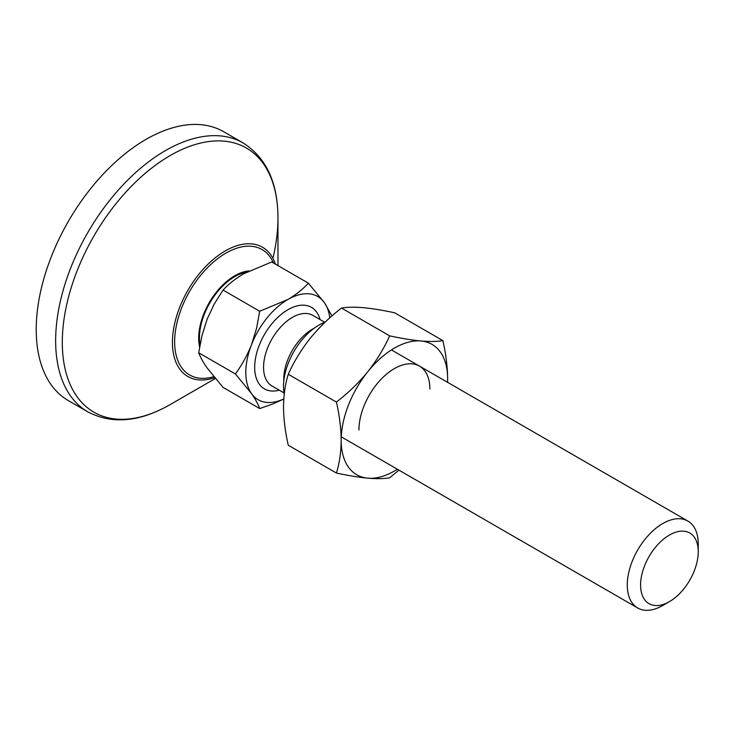 <?xml version="1.0" encoding="UTF-8"?>
<svg xmlns="http://www.w3.org/2000/svg" width="735" height="735" viewBox="0 0 735 735"><rect width="100%" height="100%" fill="white"/><g stroke="black" fill="none" stroke-linecap="round" stroke-linejoin="round"><path stroke-width="1.1" d="M640.589 584.996A40.774 23.538 -60 0 1 669.42 535.062A40.774 23.538 -60 0 1 698.25 551.709A40.774 23.538 -60 0 1 669.42 601.643A40.774 23.538 -60 0 1 640.589 584.996M283.784 398.94A59.59 34.407 -60 0 1 251.453 393.51A59.59 34.407 -60 0 1 251.453 344.853C247.199 355.483 241.843 365.185 235.375 373.95L251.453 393.51C255.495 399.353 258.242 404.369 259.703 408.559L223.027 387.382L207.095 367.904C203.053 362.07 200.26 357.026 198.698 352.772L201.96 335.675L207.095 319.247L214.262 303.987L223.027 290.068C228.548 284.096 235.411 278.684 243.588 273.843L271.684 261.972L308.36 283.15C302.939 289.167 296.141 294.606 287.945 299.457L259.703 311.245L223.027 290.068M235.375 373.95L198.698 352.772M669.42 601.643L662.768 605.484A50.182 28.977 -60 0 1 637.677 607.974A50.182 28.977 -60 0 1 627.277 584.996A50.182 28.977 -60 0 1 649.189 534.501A50.182 28.977 -60 0 1 687.859 521.051A50.182 28.977 -60 0 1 698.25 544.029L698.25 551.709M284.215 394.226A50.182 28.977 -60 0 1 283.508 386.527A50.182 28.977 -60 0 1 318.999 325.063A50.182 28.977 -60 0 1 325.173 322.123M200.03 344.715A49.87 28.794 -60 0 1 199.451 337.742A49.87 28.794 -60 0 1 246.583 272.189M249.009 270.93A50.963 29.428 120 0 0 198.68 338.192A50.963 29.428 120 0 0 199.608 347.03M259.703 311.245L256.561 328.352L251.453 344.853A59.59 34.407 -60 0 1 287.945 299.457A59.59 34.407 -60 0 1 324.438 302.719A59.59 34.407 -60 0 1 329.758 317.897M259.703 408.559L272.768 404.002L283.784 399.041M331.972 315.94L324.438 302.719L308.36 283.15M87.796 411.839A155.26 89.642 -60 0 1 64 287.422A155.26 89.642 -60 0 1 165.43 150.611A155.26 89.642 -60 0 1 243.055 142.921L223.633 131.703A155.26 89.642 -60 0 0 146.008 139.393A155.26 89.642 -60 0 0 44.578 276.213A155.26 89.642 -60 0 0 68.373 400.621L87.796 411.839C112.078 424.536 139.521 422.129 170.134 404.608L215.327 378.516L170.134 404.608A152.503 88.044 -60 0 1 62.3 342.354A152.503 88.044 -60 0 1 170.134 155.581A152.503 88.044 -60 0 1 277.968 217.836A152.503 88.044 -60 0 1 272.933 258.352M397.369 469.233A75.273 43.457 -60 0 1 367.794 478.173C376.724 478.908 384.01 478.788 389.651 477.805L398.93 470.134M336.419 473.046C348.151 475.582 358.606 477.291 367.794 478.173A75.273 43.457 -60 0 1 341.178 440.311C341.049 452.319 339.469 463.225 336.419 473.046L288.267 445.245C285.226 431.914 283.637 419.171 283.508 407.015C283.637 395.007 285.226 384.093 288.267 374.271C293.908 361.721 301.194 349.768 310.124 338.422C319.312 327.222 329.767 317.097 341.49 308.057C347.131 307.074 354.417 306.954 363.356 307.689C372.544 308.571 382.999 310.28 394.723 312.816L442.874 340.617C437.242 341.6 429.957 341.72 421.017 340.985A75.273 43.457 -60 0 1 447.633 378.847A75.273 43.457 -60 0 1 447.551 382.31M358.919 430.067A50.182 28.977 -60 0 1 394.401 368.602A50.182 28.977 -60 0 1 429.892 389.091M367.794 371.717A75.273 43.457 -60 0 1 421.017 340.985C411.83 340.103 401.374 338.394 389.651 335.858C384.01 348.418 376.724 360.37 367.794 371.717C358.606 382.907 348.151 393.032 336.419 402.073C339.469 415.413 341.049 428.156 341.178 440.311A75.273 43.457 -60 0 1 367.794 371.717M336.419 402.073L288.267 374.271M447.578 382.329L447.633 378.847C447.505 366.691 445.924 353.948 442.874 340.617M389.651 335.858L341.49 308.057M320.074 319.578A47.049 27.167 120 0 0 287.945 309.701A47.049 27.167 120 0 0 254.971 362.116A47.049 27.167 120 0 0 279.3 390.202M324.76 322.279L312.77 315.361A40.774 23.538 120 0 0 292.383 317.382A40.774 23.538 120 0 0 265.748 353.315A40.774 23.538 120 0 0 271.996 385.985L283.986 392.903M314.35 328.095A40.774 23.538 120 0 0 312.596 329.05A40.774 23.538 120 0 0 283.82 380.987M214.629 377.689A74.63 43.089 -60 0 1 172.697 336.07A74.63 43.089 -60 0 1 225.195 250.957A74.63 43.089 -60 0 1 275.395 264.113M213.802 376.678A72.407 41.803 -60 0 1 175.003 334.609A72.407 41.803 -60 0 1 225.847 253.143A72.407 41.803 -60 0 1 273.448 262.992M687.859 521.051L391.443 349.915M637.677 607.974L341.26 436.838M277.968 265.601L277.968 217.836C277.839 182.574 266.199 157.602 243.055 142.921"/></g></svg>

